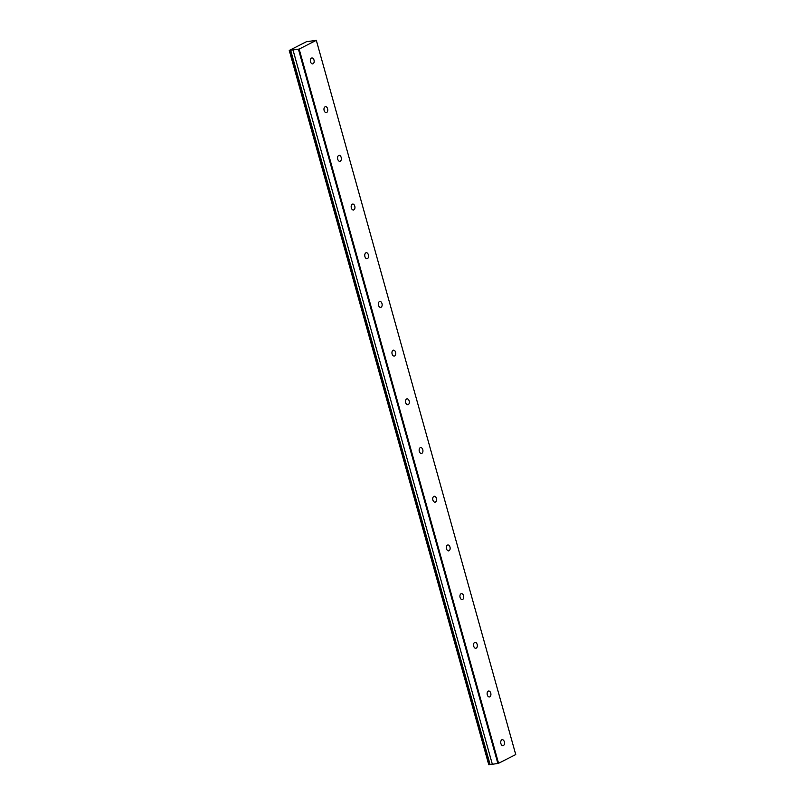 <?xml version="1.0" encoding="UTF-8"?>
<svg xmlns="http://www.w3.org/2000/svg" width="805" height="805" viewBox="0 0 805 805"><rect width="100%" height="100%" fill="white"/><g stroke="black" fill="none" stroke-linecap="round" stroke-linejoin="round"><path stroke-width="1.21" d="M314 60.063A2.989 1.872 82.1 0 0 311.857 57.97A2.989 1.872 82.1 0 0 310.539 61.814A2.989 1.872 82.1 0 0 312.682 63.897A2.989 1.872 82.1 0 0 314 60.063M504.353 741.818A2.989 1.872 82.1 0 0 502.209 739.735A2.989 1.872 82.1 0 0 500.891 743.568A2.989 1.872 82.1 0 0 503.034 745.651A2.989 1.872 82.1 0 0 504.353 741.818M490.748 693.115A2.989 1.872 82.1 0 0 488.615 691.032A2.989 1.872 82.1 0 0 487.297 694.876A2.989 1.872 82.1 0 0 489.43 696.959A2.989 1.872 82.1 0 0 490.748 693.115M477.154 644.423A2.989 1.872 82.1 0 0 475.02 642.34A2.989 1.872 82.1 0 0 473.702 646.173A2.989 1.872 82.1 0 0 475.836 648.256A2.989 1.872 82.1 0 0 477.154 644.423M463.559 595.73A2.989 1.872 82.1 0 0 461.416 593.637A2.989 1.872 82.1 0 0 460.098 597.481A2.989 1.872 82.1 0 0 462.241 599.564A2.989 1.872 82.1 0 0 463.559 595.73M449.965 547.028A2.989 1.872 82.1 0 0 447.822 544.945A2.989 1.872 82.1 0 0 446.503 548.779A2.989 1.872 82.1 0 0 448.647 550.872A2.989 1.872 82.1 0 0 449.965 547.028M436.37 498.335A2.989 1.872 82.1 0 0 434.227 496.242A2.989 1.872 82.1 0 0 432.909 500.086A2.989 1.872 82.1 0 0 435.052 502.169A2.989 1.872 82.1 0 0 436.37 498.335M422.766 449.633A2.989 1.872 82.1 0 0 420.633 447.55A2.989 1.872 82.1 0 0 419.314 451.384A2.989 1.872 82.1 0 0 421.448 453.477A2.989 1.872 82.1 0 0 422.766 449.633M409.171 400.94A2.989 1.872 82.1 0 0 407.038 398.857A2.989 1.872 82.1 0 0 405.72 402.691A2.989 1.872 82.1 0 0 407.853 404.774A2.989 1.872 82.1 0 0 409.171 400.94M395.577 352.238A2.989 1.872 82.1 0 0 393.434 350.155A2.989 1.872 82.1 0 0 392.116 353.999A2.989 1.872 82.1 0 0 394.259 356.082A2.989 1.872 82.1 0 0 395.577 352.238M381.983 303.545A2.989 1.872 82.1 0 0 379.839 301.462A2.989 1.872 82.1 0 0 378.521 305.296A2.989 1.872 82.1 0 0 380.664 307.379A2.989 1.872 82.1 0 0 381.983 303.545M368.388 254.843A2.989 1.872 82.1 0 0 366.245 252.76A2.989 1.872 82.1 0 0 364.927 256.604A2.989 1.872 82.1 0 0 367.07 258.687A2.989 1.872 82.1 0 0 368.388 254.843M354.784 206.15A2.989 1.872 82.1 0 0 352.65 204.068A2.989 1.872 82.1 0 0 351.332 207.901A2.989 1.872 82.1 0 0 353.465 209.984A2.989 1.872 82.1 0 0 354.784 206.15M341.189 157.458A2.989 1.872 82.1 0 0 339.056 155.365A2.989 1.872 82.1 0 0 337.738 159.209A2.989 1.872 82.1 0 0 339.871 161.292A2.989 1.872 82.1 0 0 341.189 157.458M327.595 108.756A2.989 1.872 82.1 0 0 325.451 106.673A2.989 1.872 82.1 0 0 324.133 110.506A2.989 1.872 82.1 0 0 326.277 112.599A2.989 1.872 82.1 0 0 327.595 108.756M299.148 49.065L289.257 50.433L306.443 41.719L316.325 40.341L515.743 754.567L498.557 763.281L299.148 49.065L316.325 40.341M492.338 764.237L293.02 50.021M498.557 763.281L497.872 763.492L298.454 49.266M290.434 50.383L489.853 764.599L488.766 764.75L289.257 50.433M497.872 763.492L492.439 764.237M492.318 764.156L490.094 764.539L290.675 50.323M289.357 50.524L488.766 764.75"/></g></svg>

